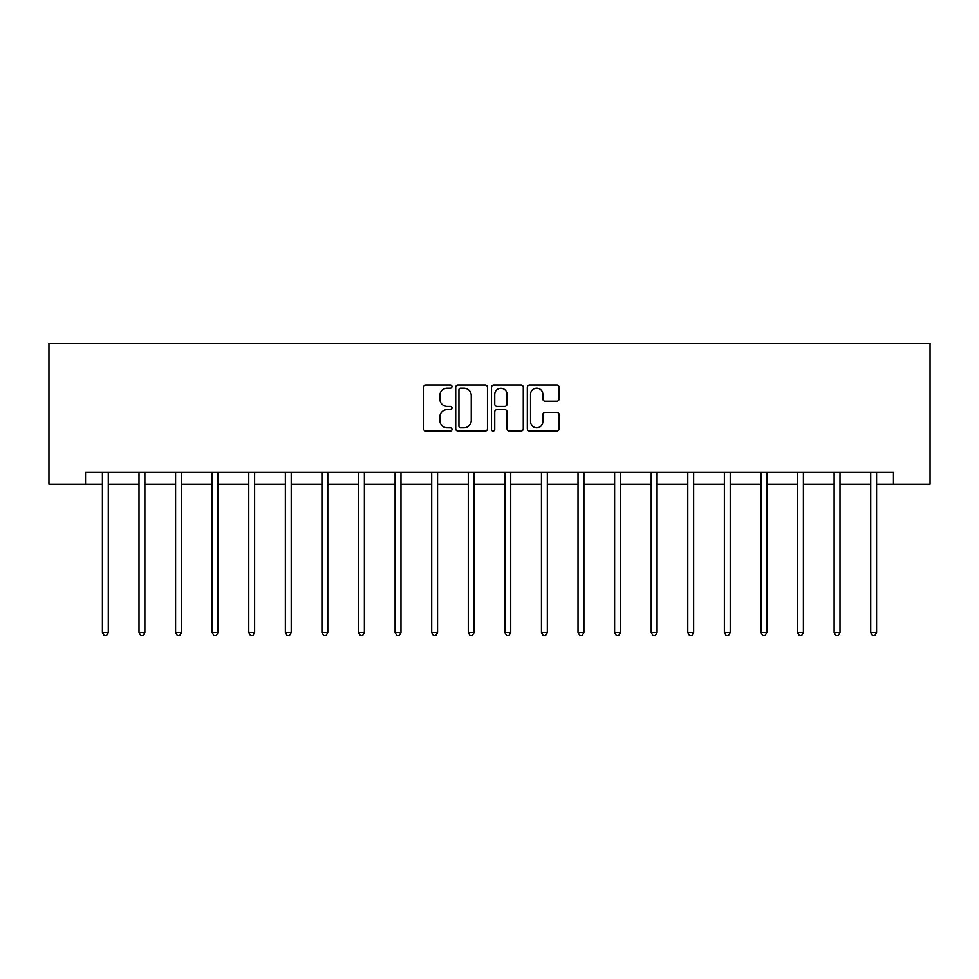 <?xml version="1.0" encoding="UTF-8"?>
<svg xmlns="http://www.w3.org/2000/svg" width="979" height="979" viewBox="0 0 979 979"><rect width="100%" height="100%" fill="white"/><g stroke="black" fill="none" stroke-linecap="round" stroke-linejoin="round"><path stroke-width="1.47" d="M451.98 386.57A1.615 1.615 0 0 0 450.364 384.955L425.902 384.955A2.301 2.301 0 0 0 423.601 387.268L423.601 428.704A2.301 2.301 0 0 0 425.902 431.005L450.364 431.005A1.615 1.615 0 0 0 451.98 429.389A1.615 1.615 0 0 0 450.364 427.774L447.195 427.774A7.367 7.367 0 0 1 439.84 420.407L439.84 416.956A7.367 7.367 0 0 1 447.195 409.589L450.364 409.589A1.615 1.615 0 0 0 451.98 407.986A1.615 1.615 0 0 0 450.364 406.371L447.195 406.371A7.367 7.367 0 0 1 439.84 399.004L439.84 395.553A7.367 7.367 0 0 1 447.195 388.186L450.364 388.186A1.615 1.615 0 0 0 451.98 386.57M556.782 401.194A2.301 2.301 0 0 0 559.082 398.881L559.082 387.268A2.301 2.301 0 0 0 556.782 384.955L529.615 384.955A2.301 2.301 0 0 0 527.314 387.268L527.314 428.704A2.301 2.301 0 0 0 529.615 431.005L556.782 431.005A2.301 2.301 0 0 0 559.082 428.704L559.082 414.655A2.301 2.301 0 0 0 556.782 412.355L545.156 412.355A2.301 2.301 0 0 0 542.843 414.655L542.843 421.619A6.155 6.155 0 0 1 536.688 427.774A6.155 6.155 0 0 1 530.532 421.619L530.532 394.341A6.155 6.155 0 0 1 536.688 388.186A6.155 6.155 0 0 1 542.843 394.341L542.843 398.881A2.301 2.301 0 0 0 545.156 401.194L556.782 401.194M85.54 484.201L85.54 472.478L893.46 472.478L893.46 484.201L930.05 484.201L930.05 343.482L48.95 343.482L48.95 484.201L102.416 484.201M487.481 387.268A2.301 2.301 0 0 0 485.18 384.955L458.025 384.955A2.301 2.301 0 0 0 455.712 387.268L455.712 428.704A2.301 2.301 0 0 0 458.025 431.005L485.18 431.005A2.301 2.301 0 0 0 487.481 428.704L487.481 387.268M493.82 384.955L520.975 384.955A2.301 2.301 0 0 1 523.288 387.268L523.288 428.704A2.301 2.301 0 0 1 520.975 431.005L509.349 431.005A2.301 2.301 0 0 1 507.049 428.704L507.049 411.89A2.301 2.301 0 0 0 504.748 409.589L497.038 409.589A2.301 2.301 0 0 0 494.738 411.89L494.738 429.389A1.615 1.615 0 0 1 493.122 431.005A1.615 1.615 0 0 1 491.519 429.389L491.519 387.268A2.301 2.301 0 0 1 493.82 384.955M108.29 484.201L139.006 484.201M144.868 484.201L175.596 484.201M181.458 484.201L212.174 484.201M218.036 484.201L248.764 484.201M254.626 484.201L285.354 484.201M291.216 484.201L321.932 484.201M327.794 484.201L358.522 484.201M364.384 484.201L395.1 484.201M400.974 484.201L431.69 484.201M437.552 484.201L468.28 484.201M474.142 484.201L504.858 484.201M510.72 484.201L541.448 484.201M547.31 484.201L578.026 484.201M583.9 484.201L614.616 484.201M620.478 484.201L651.206 484.201M657.068 484.201L687.784 484.201M693.646 484.201L724.374 484.201M730.236 484.201L760.964 484.201M766.826 484.201L797.542 484.201M803.404 484.201L834.132 484.201M839.994 484.201L870.71 484.201M876.584 484.201L893.46 484.201M460.558 388.186A1.615 1.615 0 0 0 458.943 389.789L458.943 426.171A1.615 1.615 0 0 0 460.558 427.774L463.887 427.774A7.367 7.367 0 0 0 471.254 420.407L471.254 395.553A7.367 7.367 0 0 0 463.887 388.186L460.558 388.186M507.049 394.451A6.155 6.155 0 0 0 500.893 388.296A6.155 6.155 0 0 0 494.738 394.451L494.738 404.07A2.301 2.301 0 0 0 497.038 406.371L504.748 406.371A2.301 2.301 0 0 0 507.049 404.07L507.049 394.451M108.596 472.478L108.449 472.82A2.35 2.35 0 0 0 108.29 473.689L108.29 632.471L102.416 632.471L102.416 473.689A2.35 2.35 0 0 0 102.257 472.82L102.11 472.478M108.29 632.471L106.527 635.518L104.178 635.518L102.416 632.471M145.173 472.478L145.039 472.82A2.35 2.35 0 0 0 144.868 473.689L144.868 632.471L139.006 632.471L139.006 473.689A2.35 2.35 0 0 0 138.834 472.82L138.7 472.478M144.868 632.471L143.105 635.518L140.768 635.518L139.006 632.471M181.764 472.478L181.629 472.82A2.35 2.35 0 0 0 181.458 473.689L181.458 632.471L175.596 632.471L175.596 473.689A2.35 2.35 0 0 0 175.425 472.82L175.29 472.478M181.458 632.471L179.695 635.518L177.346 635.518L175.596 632.471M218.354 472.478L218.207 472.82A2.35 2.35 0 0 0 218.036 473.689L218.036 632.471L212.174 632.471L212.174 473.689A2.35 2.35 0 0 0 212.002 472.82L211.868 472.478M218.036 632.471L216.286 635.518L213.936 635.518L212.174 632.471M254.932 472.478L254.797 472.82A2.35 2.35 0 0 0 254.626 473.689L254.626 632.471L248.764 632.471L248.764 473.689A2.35 2.35 0 0 0 248.593 472.82L248.458 472.478M254.626 632.471L252.863 635.518L250.526 635.518L248.764 632.471M291.522 472.478L291.387 472.82A2.35 2.35 0 0 0 291.216 473.689L291.216 632.471L285.354 632.471L285.354 473.689A2.35 2.35 0 0 0 285.183 472.82L285.036 472.478M291.216 632.471L289.454 635.518L287.104 635.518L285.354 632.471M328.1 472.478L327.965 472.82A2.35 2.35 0 0 0 327.794 473.689L327.794 632.471L321.932 632.471L321.932 473.689A2.35 2.35 0 0 0 321.761 472.82L321.626 472.478M327.794 632.471L326.044 635.518L323.694 635.518L321.932 632.471M364.69 472.478L364.555 472.82A2.35 2.35 0 0 0 364.384 473.689L364.384 632.471L358.522 632.471L358.522 473.689A2.35 2.35 0 0 0 358.351 472.82L358.216 472.478M364.384 632.471L362.622 635.518L360.284 635.518L358.522 632.471M401.28 472.478L401.133 472.82A2.35 2.35 0 0 0 400.974 473.689L400.974 632.471L395.1 632.471L395.1 473.689A2.35 2.35 0 0 0 394.941 472.82L394.794 472.478M400.974 632.471L399.212 635.518L396.862 635.518L395.1 632.471M437.858 472.478L437.723 472.82A2.35 2.35 0 0 0 437.552 473.689L437.552 632.471L431.69 632.471L431.69 473.689A2.35 2.35 0 0 0 431.519 472.82L431.384 472.478M437.552 632.471L435.79 635.518L433.452 635.518L431.69 632.471M474.448 472.478L474.313 472.82A2.35 2.35 0 0 0 474.142 473.689L474.142 632.471L468.28 632.471L468.28 473.689A2.35 2.35 0 0 0 468.109 472.82L467.962 472.478M474.142 632.471L472.38 635.518L470.03 635.518L468.28 632.471M511.038 472.478L510.891 472.82A2.35 2.35 0 0 0 510.72 473.689L510.72 632.471L504.858 632.471L504.858 473.689A2.35 2.35 0 0 0 504.687 472.82L504.552 472.478M510.72 632.471L508.97 635.518L506.62 635.518L504.858 632.471M547.616 472.478L547.481 472.82A2.35 2.35 0 0 0 547.31 473.689L547.31 632.471L541.448 632.471L541.448 473.689A2.35 2.35 0 0 0 541.277 472.82L541.142 472.478M547.31 632.471L545.548 635.518L543.21 635.518L541.448 632.471M584.206 472.478L584.059 472.82A2.35 2.35 0 0 0 583.9 473.689L583.9 632.471L578.026 632.471L578.026 473.689A2.35 2.35 0 0 0 577.867 472.82L577.72 472.478M583.9 632.471L582.138 635.518L579.788 635.518L578.026 632.471M620.784 472.478L620.649 472.82A2.35 2.35 0 0 0 620.478 473.689L620.478 632.471L614.616 632.471L614.616 473.689A2.35 2.35 0 0 0 614.445 472.82L614.31 472.478M620.478 632.471L618.716 635.518L616.378 635.518L614.616 632.471M657.374 472.478L657.239 472.82A2.35 2.35 0 0 0 657.068 473.689L657.068 632.471L651.206 632.471L651.206 473.689A2.35 2.35 0 0 0 651.035 472.82L650.9 472.478M657.068 632.471L655.306 635.518L652.956 635.518L651.206 632.471M693.964 472.478L693.817 472.82A2.35 2.35 0 0 0 693.646 473.689L693.646 632.471L687.784 632.471L687.784 473.689A2.35 2.35 0 0 0 687.613 472.82L687.478 472.478M693.646 632.471L691.896 635.518L689.546 635.518L687.784 632.471M730.542 472.478L730.407 472.82A2.35 2.35 0 0 0 730.236 473.689L730.236 632.471L724.374 632.471L724.374 473.689A2.35 2.35 0 0 0 724.203 472.82L724.068 472.478M730.236 632.471L728.474 635.518L726.137 635.518L724.374 632.471M767.132 472.478L766.998 472.82A2.35 2.35 0 0 0 766.826 473.689L766.826 632.471L760.964 632.471L760.964 473.689A2.35 2.35 0 0 0 760.793 472.82L760.646 472.478M766.826 632.471L765.064 635.518L762.714 635.518L760.964 632.471M803.71 472.478L803.575 472.82A2.35 2.35 0 0 0 803.404 473.689L803.404 632.471L797.542 632.471L797.542 473.689A2.35 2.35 0 0 0 797.371 472.82L797.236 472.478M803.404 632.471L801.654 635.518L799.305 635.518L797.542 632.471M840.3 472.478L840.166 472.82A2.35 2.35 0 0 0 839.994 473.689L839.994 632.471L834.132 632.471L834.132 473.689A2.35 2.35 0 0 0 833.961 472.82L833.827 472.478M839.994 632.471L838.232 635.518L835.895 635.518L834.132 632.471M876.89 472.478L876.743 472.82A2.35 2.35 0 0 0 876.584 473.689L876.584 632.471L870.71 632.471L870.71 473.689A2.35 2.35 0 0 0 870.551 472.82L870.404 472.478M876.584 632.471L874.822 635.518L872.473 635.518L870.71 632.471"/></g></svg>
